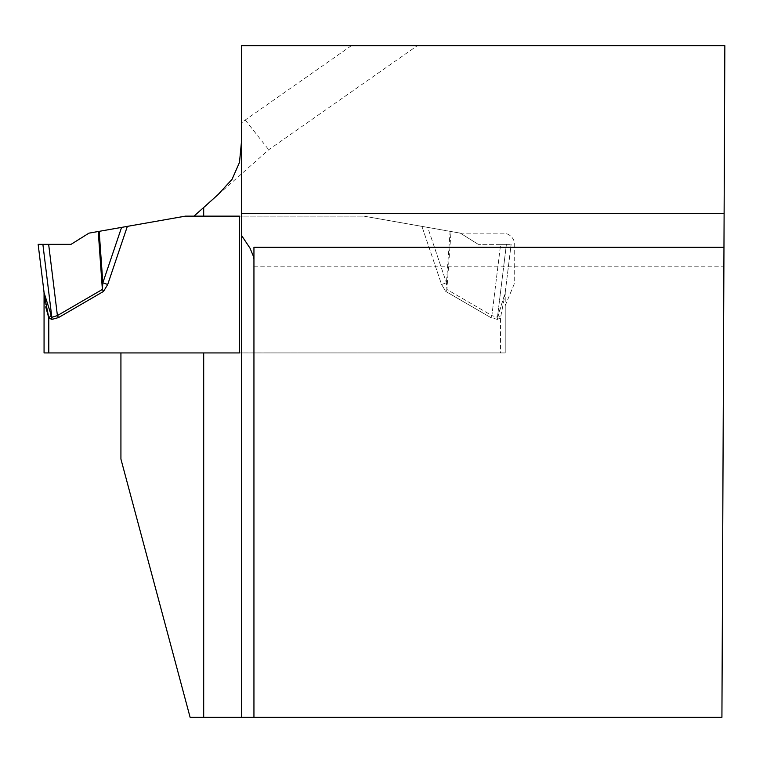<?xml version="1.0" encoding="UTF-8"?>
<svg xmlns="http://www.w3.org/2000/svg" width="763" height="763" viewBox="0 0 763 763"><rect width="100%" height="100%" fill="white"/><g stroke="black" fill="none" stroke-linecap="round" stroke-linejoin="round"><path stroke-width="0.57" stroke-dasharray="3.81 2.86" d="M351.361 45.685L245.238 120.001L241.528 123.282L241.528 45.685L724.85 45.685L721.922 717.315L190.111 717.315L120.926 459.088L120.926 352.926L505.22 352.926L505.22 305.629L505.22 352.926L239.439 352.926L505.22 352.907L500.49 352.907L500.49 317.904L505.22 293.641L505.22 352.907L505.22 293.641L500.49 317.904L498.229 315.529L505.182 292.782L511.134 244.341L505.182 292.782L497.438 317.313L491.877 315.577L497.438 317.313L498.229 315.529L500.49 317.904L497.438 319.43L497.438 317.313L497.438 319.43L490.733 317.551L491.877 315.577L446.908 289.454L451.028 231.504L450.103 231.342L446.441 282.815L450.103 231.342L451.028 231.504L446.908 289.454L446.441 282.815L446.908 289.454L491.877 315.577L500.623 244.341L478.229 244.341L500.623 244.341L491.877 315.577L490.733 317.551L445.754 291.428L441.567 284.465L445.754 291.428L446.908 289.454L445.754 291.428L490.733 317.551L497.438 319.43L500.49 317.904L500.49 352.907L48.794 352.926L48.794 317.904L51.054 315.529L44.101 292.782L38.15 244.341L48.651 244.341L57.406 315.577L51.836 317.313L51.836 319.43L58.551 317.551L57.406 315.577L102.376 289.454L98.246 231.504L121.575 227.393L102.833 282.815L99.171 231.342M505.22 305.629L513.804 284.981A11.826 11.826 0 0 0 514.71 280.441L514.71 244.971A11.826 11.826 0 0 0 502.893 233.144L460.318 233.144L363.856 216.139L460.318 233.144L478.229 244.341L460.318 233.144L451.028 231.504L460.318 233.144L502.893 233.144A11.826 11.826 0 0 1 514.71 244.971L514.71 280.441A11.826 11.826 0 0 1 513.804 284.981L505.22 305.629M58.551 317.551L103.52 291.428L107.717 284.465L127.354 226.373L185.428 216.139L363.856 216.139L239.439 216.139L363.856 216.139L421.929 226.373L363.856 216.139L193.955 216.139L268.729 149.739L417.332 45.685L268.729 149.739L210.903 201.089M241.528 132.714L241.528 717.315M723.973 247.288L723.887 266.211L723.973 247.288L253.945 247.288L253.945 717.315M245.238 120.001L268.729 149.739M193.955 216.139L203.692 216.139M44.101 292.782L43.92 291.342L44.101 292.782A18.922 13.314 -7 0 1 44.101 295.081L44.063 352.926M44.54 301.232L45.713 306.86M127.354 226.373L121.575 227.393M48.651 244.341L71.045 244.341L88.956 233.144L98.246 231.504M107.717 284.465L102.833 282.815L102.376 289.454L103.52 291.428M427.709 227.393L450.103 231.342L421.929 226.373L427.709 227.393L446.441 282.815L427.709 227.393M441.567 284.465L446.441 282.815L441.567 284.465L421.929 226.373L441.567 284.465M51.283 316.244L51.054 315.529M500.623 244.341L506.403 244.341L500.623 244.341M506.403 244.341L511.134 244.341L506.403 244.341L497.438 317.313L506.403 244.341M44.063 293.641A18.922 18.922 0 0 0 43.92 291.342M505.182 295.081A18.922 13.314 -173 0 1 505.182 292.782A18.922 13.314 7 0 0 505.182 295.081M505.22 293.641A18.922 18.922 0 0 1 505.354 291.342A18.922 18.922 0 0 0 505.22 293.641M71.045 244.341L38.15 244.341L71.045 244.341M48.794 317.904L51.836 319.43M42.881 244.341L51.836 317.313M253.945 266.211L723.887 266.211"/><path stroke-width="1.14" d="M241.528 213.63L241.528 45.685L724.85 45.685L724.116 213.63L241.528 213.63L241.528 717.315L190.111 717.315L120.926 459.088L120.926 352.926L239.439 352.926L44.063 352.926L48.794 352.926L48.794 317.904L44.063 293.641A18.922 18.922 0 0 0 43.92 291.342M241.528 132.714L241.432 142.204L239.487 162.414L232.057 179.324L218.094 194.555L203.692 207.488L203.692 216.139L239.439 216.139L193.955 216.139L210.903 201.089M241.528 717.315L721.922 717.315L724.116 213.63M723.973 247.288L253.945 247.288L253.945 717.315M241.528 235.405L250.054 248.242L253.678 256.978L253.945 259.334M239.439 216.139L239.439 352.926M127.354 226.373L107.717 284.465L103.52 291.428L102.376 289.454L102.833 282.815L121.575 227.393L185.428 216.139L193.955 216.139M44.101 295.195L44.54 301.232M45.713 306.86L48.794 317.904L51.054 315.529L51.836 317.313L57.406 315.577L102.376 289.454L98.246 231.504L88.956 233.144L71.045 244.341L48.651 244.341L57.406 315.577L58.551 317.551L51.836 319.43L51.836 317.313L44.101 292.782L38.15 244.341L42.881 244.341L51.836 317.313M44.063 352.926L44.063 293.641M121.575 227.393L98.246 231.504M99.171 231.342L102.833 282.815L107.717 284.465M48.651 244.341L42.881 244.341M44.101 295.081A18.922 13.314 173 0 0 44.101 292.782M71.045 244.341L38.15 244.341L71.045 244.341M203.692 717.315L203.692 352.926M103.52 291.428L58.551 317.551M51.836 319.43L48.794 317.904"/></g></svg>
